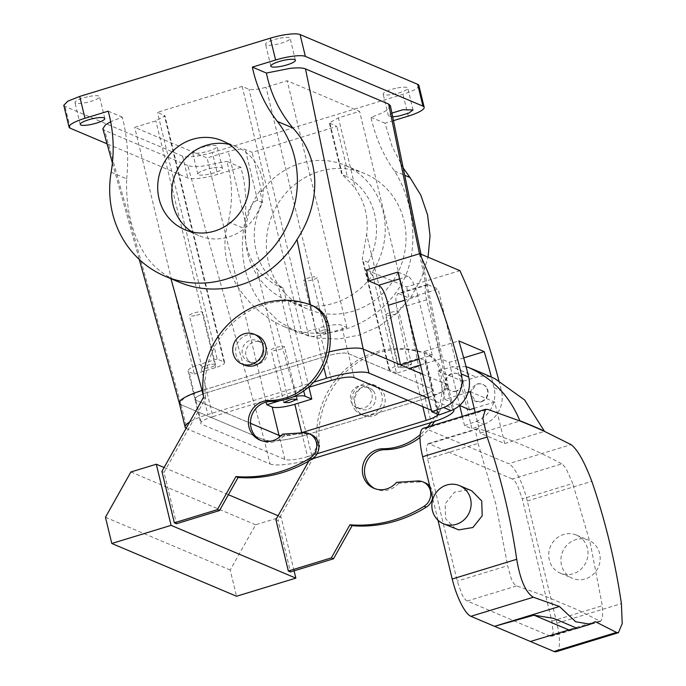<?xml version="1.0" encoding="UTF-8"?>
<svg xmlns="http://www.w3.org/2000/svg" width="686" height="686" viewBox="0 0 686 686"><rect width="100%" height="100%" fill="white"/><g stroke="black" fill="none" stroke-linecap="round" stroke-linejoin="round"><path stroke-width="0.51" stroke-dasharray="3.43 2.57" d="M344.552 165.034L346.344 165.798A73.522 69.175 -67.1 0 0 345.821 165.575A73.522 69.175 -67.1 0 0 261.623 191.686L259.831 190.931L262.678 202.687A64.33 60.522 -67.1 0 0 270.438 277.744A64.33 60.522 -67.1 0 0 283.378 288.257L286.225 300.014L288.017 300.777A73.522 69.175 -67.1 0 0 288.532 301A73.522 69.175 -67.1 0 0 372.73 274.88L370.937 274.126A73.522 69.175 -67.1 0 0 366.761 180.855A73.522 69.175 -67.1 0 0 344.552 165.034L347.39 176.791L341.808 174.544L329.323 122.923L338.421 117.863L359.593 111.389L287.177 80.759L265.997 87.233C258.03 89.48 252.354 90.166 248.992 89.291L242.175 86.41L157.463 112.307L164.966 115.831L155.868 120.89L134.688 127.364L207.103 157.994L228.284 151.52A13.789 2.89 -13.6 0 1 245.296 149.462L252.105 152.343L336.826 126.447L329.323 122.923M259.831 190.931A73.522 69.175 -67.1 0 0 264.016 284.201A73.522 69.175 -67.1 0 0 286.225 300.014M283.378 288.257L278.362 286.139C273.611 284.218 267.9 280.128 261.237 273.851L256.487 268.106A64.33 60.522 -67.1 0 1 245.511 222.718L228.284 151.52M262.678 202.687L257.662 200.561C253.185 199.789 246.163 212.96 245.511 222.718M308.94 387.264L288.017 300.777M284.81 292.999A73.522 69.175 -67.1 0 0 307.534 309.034A73.522 69.175 -67.1 0 0 392.846 281.303A73.522 69.175 -67.1 0 0 387.556 189.645A73.522 69.175 -67.1 0 0 364.823 173.609A73.522 69.175 -67.1 0 0 279.511 201.341A73.522 69.175 -67.1 0 0 284.81 292.999M261.623 191.686L252.105 152.343M266.151 402.065L207.103 157.994M280.017 400.693L287.974 398.257A13.789 2.89 -13.6 0 1 292.725 397.005M372.73 274.88L396.517 373.184L413.461 368.005A18.376 3.85 166.4 0 0 425.586 361.256L432.454 389.648A18.376 3.85 166.4 0 1 420.329 396.397L407.681 400.255L420.329 396.397A18.376 3.85 166.4 0 0 432.454 389.648A18.376 3.85 166.4 0 0 431.537 388.791L437.342 412.809L431.425 410.305M396.517 373.184L389.013 369.66L398.112 364.6L419.292 358.126L424.668 360.399L431.537 388.791L348.359 353.599A18.376 3.85 166.4 0 0 325.679 356.351L207.078 392.606A18.376 3.85 166.4 0 0 194.953 399.355A18.376 3.85 166.4 0 0 195.87 400.204L201.684 424.222A18.376 3.85 166.4 0 1 200.758 423.373A18.376 3.85 166.4 0 1 212.892 416.625L207.078 392.606A18.376 3.85 166.4 0 0 194.953 399.355A18.376 3.85 166.4 0 0 195.87 400.204L250.501 423.313L195.87 400.204L189.002 371.821L194.378 374.093L134.688 127.364M370.937 274.126L368.099 262.369L363.074 260.243L362.259 259.094L366.624 234.449A64.33 60.522 -67.1 0 0 355.64 189.062L338.421 117.863M368.099 262.369A64.33 60.522 -67.1 0 0 360.339 187.312A64.33 60.522 -67.1 0 0 347.39 176.791M390.403 105.738L387.736 109.588C384.289 112.118 378.698 114.682 370.963 117.28C375.628 137.843 383.465 155.739 394.484 170.977C412.243 198.22 421.581 248.349 401.696 283.79A98.793 92.953 112.9 0 1 283.704 326.399A98.793 92.953 112.9 0 1 275.446 322.377C264.547 316.28 254.806 308.254 246.24 298.29C226.457 274.554 220.463 249.044 228.258 221.775C232.983 201.735 232.503 181.584 226.826 161.339L240.863 167.281C246.283 187.201 247.252 207.558 243.779 228.344C239.388 257.164 245.579 282.752 262.352 305.107L278.345 321.022L297.69 332.316L317.609 338.069L338.447 339.03L359.181 335.128L378.766 326.562L396.234 313.768L410.725 297.372L421.504 278.19L428.047 257.181M240.863 167.281L217.634 174.381A24.121 5.059 166.4 0 1 187.861 177.991L107.05 143.803M418.88 85.433A24.121 5.059 -13.6 0 1 402.965 94.291L212.351 152.541L217.634 174.381M393.472 120.633L385.009 123.223L392.118 146.547L403.214 167.95M346.344 165.798L336.826 126.447M280.943 435.824A18.376 3.85 166.4 0 0 300.682 432.952A18.376 3.85 166.4 0 1 280.943 435.824M276.681 350.203A6.894 1.441 -13.6 0 1 271.142 350.092A6.894 1.441 -13.6 0 1 279.005 346.747A6.894 1.441 -13.6 0 1 284.544 346.85A6.894 1.441 -13.6 0 1 276.681 350.203M275.446 322.377L306.762 434.761C286.825 440.386 272.642 442.11 264.221 439.923L181.044 404.74L104.564 130.306L102.849 128.754M306.762 434.761L425.329 398.523L442.256 391.775L448.095 385.909L446.354 384.254L452.168 408.273L428.51 398.266M422.705 374.247L446.354 384.254L422.705 374.247M463.727 357.895L449.236 362.319L440.841 358.778L420.467 365.003M439.169 414.91L423.854 351.584L458.823 340.899M423.854 351.584L432.24 355.134L419.052 359.164M363.186 349.071C354.765 346.884 340.582 348.608 320.645 354.233L202.885 390.231L320.662 354.233L323.826 367.302M419.48 253.743L446.354 384.254A34.463 7.22 166.4 0 1 448.087 385.866A34.463 7.22 166.4 0 1 425.346 398.515L306.745 434.761A34.463 7.22 166.4 0 1 264.221 439.923L181.044 404.74A34.463 7.22 166.4 0 1 179.32 403.136L185.006 397.297L202.061 390.48M425.586 361.256A18.376 3.85 166.4 0 0 424.668 360.399M403.728 367.653L398.189 367.542L406.043 364.197L411.583 364.3L403.728 367.653M330.009 123.566L342.374 174.673L351.138 183.419L355.64 189.062M186.086 428.356A34.463 7.22 166.4 0 0 186.858 428.759L270.027 463.942L264.221 439.923L187.741 165.489C190.562 166.612 195.647 166.801 203.005 166.046L226.826 161.339M212.223 168.019A12.64 2.65 166.4 0 0 197.825 174.167A12.64 2.65 166.4 0 0 207.978 174.364A12.64 2.65 166.4 0 0 222.384 168.224A12.64 2.65 166.4 0 0 212.223 168.019M63.781 105.284L64.999 106.407L182.579 156.151A24.121 5.059 166.4 0 0 212.351 152.541M279.965 38.184A12.64 2.65 -13.6 0 1 290.127 38.39A12.64 2.65 -13.6 0 1 275.721 44.53A12.64 2.65 -13.6 0 1 265.559 44.333A12.64 2.65 -13.6 0 1 279.965 38.184M397.554 87.928A12.64 2.65 -13.6 0 1 407.716 88.134A12.64 2.65 -13.6 0 1 393.31 94.274A12.64 2.65 -13.6 0 1 383.148 94.076A12.64 2.65 -13.6 0 1 397.554 87.928M89.36 96.443A12.64 2.65 -13.6 0 1 99.513 96.64A12.64 2.65 -13.6 0 1 85.107 102.789A12.64 2.65 -13.6 0 1 74.954 102.583A12.64 2.65 -13.6 0 1 89.36 96.443M206.94 146.187A12.64 2.65 -13.6 0 1 217.102 146.384A12.64 2.65 -13.6 0 1 202.696 152.532A12.64 2.65 -13.6 0 1 192.534 152.326A12.64 2.65 -13.6 0 1 206.94 146.187M370.963 117.28L385.009 123.223M392.692 116.852L388.43 115.908L391.912 113.07M419.292 358.126L359.593 111.389M242.175 86.41L301.874 333.147L308.683 336.029A13.789 2.89 -13.6 0 0 325.696 333.962L346.867 327.496L341.491 325.215A18.376 3.85 166.4 0 0 318.819 327.968L325.679 356.351L207.078 392.606L200.209 364.215A18.376 3.85 166.4 0 0 188.084 370.963A18.376 3.85 166.4 0 0 189.002 371.821M346.867 327.496L287.177 80.759M194.378 374.093L215.558 367.627A13.789 2.89 -13.6 0 0 224.656 362.56A13.789 2.89 -13.6 0 0 223.97 361.916L217.153 359.035L157.463 112.307M301.874 333.147L318.819 327.968M217.153 359.035L200.209 364.215M209.942 364.566A6.894 1.441 166.4 0 0 202.087 367.919A6.894 1.441 166.4 0 0 207.626 368.03A6.894 1.441 166.4 0 0 215.481 364.678A6.894 1.441 166.4 0 0 209.942 364.566M187.741 165.489L104.564 130.306M369.317 388.911A11.491 10.805 -67.1 0 0 365.767 386.407A11.491 10.805 -67.1 0 0 352.433 390.746A11.491 10.805 -67.1 0 0 353.264 405.066A11.491 10.805 -67.1 0 0 356.814 407.57A11.491 10.805 -67.1 0 0 370.14 403.239A11.491 10.805 -67.1 0 0 369.317 388.911M366.521 269.924L406.678 286.911L459.894 270.653M440.841 358.778L426.581 299.816A18.376 4.896 -107 0 1 426.941 284.673A18.376 4.896 -107 0 1 428.09 284.776L398.909 293.694L408.95 297.947L406.678 286.911M398.909 293.694L397.751 293.591L395.796 298.419L396.808 308.923L409.07 368.485M428.09 284.776L438.131 289.029L408.95 297.947M462.313 416.402L464.551 425.646L471.934 428.767L438.131 289.029M449.236 362.319L459.663 405.46M464.551 425.646L476.316 421.358A27.569 25.939 -67.1 0 0 494.057 387.804A689.259 648.484 -67.1 0 0 491.365 377.077M481.503 401.704A9.192 8.644 -67.1 0 0 487.866 390.377A9.192 8.644 -67.1 0 0 482.97 384.503A9.192 8.644 -67.1 0 0 477.276 384.237A9.192 8.644 -67.1 0 0 470.922 395.556A9.192 8.644 -67.1 0 0 475.81 401.43A9.192 8.644 -67.1 0 0 481.503 401.704M498.842 380.576A689.259 648.484 112.9 0 1 501.449 390.926A27.569 25.939 112.9 0 1 483.699 424.48L471.934 428.767M456.121 390.969A9.192 8.644 112.9 0 1 450.428 390.694A9.192 8.644 112.9 0 1 445.54 384.82A9.192 8.644 112.9 0 1 451.894 373.501A9.192 8.644 112.9 0 1 457.588 373.767A9.192 8.644 112.9 0 1 462.484 379.641A9.192 8.644 112.9 0 1 456.121 390.969M432.24 355.134L417.98 296.18L404.791 300.211M417.98 296.18A18.376 4.896 -107 0 0 408.016 276.286L397.974 272.042M111.141 172.229L126.661 178.797C125.701 208.973 132.089 234.646 145.818 255.809C151.889 264.71 160.198 272.136 170.763 278.087A98.793 92.953 -67.1 0 0 179.029 282.109M248.581 360.776A11.491 10.805 -67.1 0 0 252.131 363.28A11.491 10.805 -67.1 0 0 265.465 358.95A11.491 10.805 -67.1 0 0 264.633 344.629A11.491 10.805 -67.1 0 0 261.083 342.125A11.491 10.805 -67.1 0 0 247.749 346.456A11.491 10.805 -67.1 0 0 248.581 360.776M126.661 178.797C128.891 157.711 127.424 137.149 122.262 117.1L110.686 121.731M391.054 315.251A6.894 1.441 -13.6 0 1 385.506 315.14A6.894 1.441 -13.6 0 1 393.37 311.787A6.894 1.441 -13.6 0 1 398.909 311.898A6.894 1.441 -13.6 0 1 391.054 315.251M324.307 329.614L329.846 329.726L321.991 333.079L316.452 332.967L324.307 329.614M194.944 315.629A6.894 1.441 -13.6 0 1 189.405 315.517A6.894 1.441 -13.6 0 1 197.259 312.164A6.894 1.441 -13.6 0 1 202.807 312.276A6.894 1.441 -13.6 0 1 194.944 315.629M372.901 390.428A11.491 10.805 -67.1 0 0 369.351 387.924A11.491 10.805 -67.1 0 0 356.017 392.255A11.491 10.805 -67.1 0 0 356.849 406.584A11.491 10.805 -67.1 0 0 360.399 409.088A11.491 10.805 -67.1 0 0 373.724 404.749A11.491 10.805 -67.1 0 0 372.901 390.428M476.864 384.057A9.192 8.644 112.9 0 1 482.558 384.332A9.192 8.644 112.9 0 1 487.669 393.207A9.192 8.644 112.9 0 1 481.092 401.524L475.398 401.259L470.279 392.383L476.864 384.057M456.542 391.14A9.192 8.644 112.9 0 1 450.848 390.874A9.192 8.644 112.9 0 1 445.728 381.999A9.192 8.644 112.9 0 1 452.314 373.673A9.192 8.644 112.9 0 1 458.008 373.947A9.192 8.644 112.9 0 1 463.119 382.822A9.192 8.644 112.9 0 1 456.542 391.14M263.578 353.582A11.491 10.805 -67.1 0 0 261.049 343.111A11.491 10.805 -67.1 0 0 257.499 340.608A11.491 10.805 -67.1 0 0 242.458 348.797A11.491 10.805 -67.1 0 0 244.996 359.258A11.491 10.805 -67.1 0 0 248.546 361.771A11.491 10.805 -67.1 0 0 263.578 353.582M108.217 111.166L122.262 117.1M229.055 144.36A48.252 45.396 112.9 0 1 236.318 146.693A48.252 45.396 112.9 0 1 261.863 201.178A48.252 45.396 112.9 0 1 198.717 235.564A48.252 45.396 112.9 0 1 191.994 231.979M311.633 277.213A6.894 1.441 -13.6 0 1 317.172 277.324A6.894 1.441 -13.6 0 1 309.309 280.668A6.894 1.441 -13.6 0 1 303.769 280.565A6.894 1.441 -13.6 0 1 311.633 277.213M308.846 460.992L317.549 445.497A82.714 77.818 112.9 0 1 424.154 352.938A27.569 25.939 112.9 0 1 425.294 353.393A27.569 25.939 112.9 0 1 439.572 369.557A59.733 56.201 112.9 0 1 431.04 422.567M427.73 426.975A59.733 56.201 112.9 0 1 420.201 434.65M475.175 412.466L480.183 433.158L504.733 443.55L494.692 402.056L470.142 391.672M474.172 408.333L494.692 402.056M469.438 409.782L462.57 381.39L476.307 377.197C482.284 375.431 488.063 375.739 493.654 378.115L494.992 378.715M504.733 443.55L544.504 431.391M466.06 366.633L451.757 366.804A2694.291 564.775 -13.6 0 1 476.307 377.197M468.144 392.289L444.888 399.389L438.02 371.006L451.757 366.804M480.183 433.158L519.954 421.007M203.545 397.271L205.697 398.18L164.057 472.328L176.491 523.718M205.697 398.18A82.714 77.818 112.9 0 1 312.302 305.622A27.569 25.939 112.9 0 1 313.442 306.067M303.452 432.772L305.604 433.681L284.681 435.035A20.674 19.457 112.9 0 1 262.078 440.978A20.674 19.457 112.9 0 1 261.023 440.489M305.604 433.681A13.789 12.965 112.9 0 1 311.221 434.624M294.088 570.846L281.054 516.995L255.646 524.764L230.204 570.057L236.55 596.254M164.1 467.518L228.395 494.717M278.104 515.743L281.054 516.995M161.905 471.419L164.057 472.328M275.909 519.645L278.062 520.563L290.487 571.944M417.457 480.997L419.609 481.906A13.789 12.965 112.9 0 1 425.217 482.85M429.736 486.142A13.789 12.965 112.9 0 1 432.617 498.027M419.609 481.906L398.686 483.261L396.534 482.352M398.686 483.261A20.674 19.457 112.9 0 1 376.082 489.204A20.674 19.457 112.9 0 1 375.019 488.715M317.549 445.497L319.693 446.415A82.714 77.818 112.9 0 1 426.306 353.847A27.569 25.939 112.9 0 1 427.447 354.302A27.569 25.939 112.9 0 1 441.724 370.466A59.733 56.201 112.9 0 1 434.512 421.461M431.503 425.817A59.733 56.201 112.9 0 1 420.029 437.454M319.693 446.415L278.062 520.563M444.888 399.389L459.629 405.443M438.02 371.006A2679.387 561.645 -13.6 0 1 462.57 381.39M423.305 428.321A34.463 9.175 73 0 1 425.457 428.527L508.626 463.71L571.078 444.631M282.529 434.127L284.681 435.035M130.889 471.985L255.646 524.764M244.602 365.089A16.087 15.135 112.9 0 1 239.637 361.582A16.087 15.135 112.9 0 1 238.471 341.534A16.087 15.135 112.9 0 1 257.139 335.463M355.785 410.717A16.087 15.135 112.9 0 1 354.628 390.668A16.087 15.135 112.9 0 1 373.287 384.606A16.087 15.135 112.9 0 1 378.26 388.113A16.087 15.135 112.9 0 1 379.418 408.161A16.087 15.135 112.9 0 1 360.759 414.224A16.087 15.135 112.9 0 1 355.785 410.717M556.209 651.7A34.463 9.175 73 0 0 556.886 623.291L527.302 501.012A34.463 9.175 73 0 0 508.626 463.71M437.968 520.16L432.857 499.039M512.322 479L429.153 443.816L428.004 443.705L426.332 447.212L427.644 458.857L457.228 581.128L461.892 594.196C463.83 598.012 465.597 600.284 467.183 601.022L550.361 636.214L551.501 636.316L553.173 632.809L551.87 621.164L522.286 498.893L517.621 485.834C515.683 482.009 513.917 479.737 512.322 479L561.8 463.882C563.172 464.679 564.93 466.96 567.073 470.716L572.741 483.476L522.286 498.893M105.447 517.278L230.204 570.057M381.133 389.322A16.087 15.135 -67.1 0 0 376.16 385.815A16.087 15.135 -67.1 0 0 357.5 391.886A16.087 15.135 -67.1 0 0 358.658 411.934A16.087 15.135 -67.1 0 0 363.623 415.442A16.087 15.135 -67.1 0 0 382.291 409.37A16.087 15.135 -67.1 0 0 381.133 389.322M563.395 574.165A20.674 19.457 -67.1 0 0 586.882 560.093A20.674 19.457 -67.1 0 0 576.412 535.08A20.674 19.457 -67.1 0 0 573.325 534.085A20.674 19.457 -67.1 0 0 549.829 548.165A20.674 19.457 -67.1 0 0 560.299 573.17A20.674 19.457 -67.1 0 0 563.395 574.165M455.624 528.889L445.617 518.727L445.154 503.876L454.466 492.179L468.641 489.804L471.736 490.799M530.398 641.487L595.285 621.653M550.361 636.214L599.83 621.087L577.826 609.957L543.664 595.508L516.661 585.904C514.852 585.235 513.077 582.954 511.344 579.078L507.683 565.71L457.228 581.128M599.83 621.087L600.842 621.242L602.625 617.692L602.325 605.747L590.389 543.741L572.741 483.476M427.644 458.857L478.099 443.43L475.784 432.103L477.345 428.621L478.622 428.69C510.358 439.194 538.081 450.925 561.8 463.882M478.099 443.43L495.746 503.695L507.683 565.71M585.518 539.247A20.674 19.457 112.9 0 1 588.605 540.242A20.674 19.457 112.9 0 1 599.075 565.247A20.674 19.457 112.9 0 1 575.58 579.318A20.674 19.457 112.9 0 1 572.493 578.324A20.674 19.457 112.9 0 1 562.023 553.319A20.674 19.457 112.9 0 1 585.518 539.247M329.04 351.927A34.463 7.22 166.4 0 0 320.662 354.233L310.466 304.833M313.708 382.153L207.867 414.498A34.463 7.22 166.4 0 0 189.67 421.984M438.105 414.455A18.376 3.85 166.4 0 0 438.268 413.667L432.454 389.648A18.376 3.85 166.4 0 0 431.537 388.791L348.359 353.599A18.376 3.85 166.4 0 0 325.679 356.351L331.492 380.37M308.143 387.513L212.892 416.625M453.703 409.431A34.463 7.22 166.4 0 0 452.168 408.273M438.268 413.667A18.376 3.85 166.4 0 0 437.342 412.809M270.027 463.942A34.463 7.22 166.4 0 0 312.43 458.823M301.78 432.883L307.534 456.662A18.376 3.85 166.4 0 1 284.853 459.414L201.684 424.222M307.534 456.662L317.138 453.72M303.709 390.926L278.362 286.139M257.662 200.561L245.296 149.462M287.974 398.257L256.487 268.106M422.808 406.661L413.461 368.005M389.699 370.303L363.074 260.243M408.247 116.123L402.965 94.291M398.112 364.6L366.624 234.449M228.258 221.775L243.779 228.344M182.579 156.151L187.861 177.991M394.484 170.977L404.731 175.307M354.173 377.617L341.491 325.215M325.696 333.962L265.997 87.233M308.683 336.029L248.992 89.291M223.97 361.916L164.271 115.188M215.558 367.627L155.868 120.89M401.696 283.79L425.329 398.523M426.581 299.816L396.808 308.923M494.057 387.804L501.449 390.926M170.763 278.087L170.925 278.688M70.281 128.248L64.999 106.407M408.016 276.286L399.621 278.85M476.316 421.358L483.699 424.48M439.572 369.557L441.724 370.466M424.154 352.938L426.306 353.847M486.949 375.122A2711.586 568.394 -13.6 0 1 493.654 378.115M425.457 428.527L487.9 409.439M310.149 304.713L312.302 305.622M527.302 501.012L591.812 481.298M556.886 623.291L621.396 603.577M467.183 601.022L516.661 585.904M551.87 621.164L602.325 605.747M429.153 443.816L478.622 428.69M203.365 395.865L207.867 414.498M181.044 404.74L186.858 428.759M425.346 398.515L431.151 422.533M306.745 434.761L312.55 458.78M284.853 459.414L279.459 437.119M307.534 309.034L288.532 301M364.823 173.609L345.821 165.575M283.824 402.502L271.142 350.092M297.218 399.261L284.544 346.85M389.013 369.66L362.259 259.094M283.704 326.399L297.69 332.316M224.656 362.56L164.966 115.831M188.084 370.963L200.758 423.373M420.972 254.18L448.095 385.909M112.401 163.011L139.275 259.454M398.189 367.542L385.506 315.14M411.583 364.3L398.909 311.898M197.825 174.167L192.534 152.326M222.384 168.224L217.102 146.384M295.409 60.222L290.127 38.39M270.841 66.165L265.559 44.333M412.998 109.966L407.716 88.134M388.43 115.908L383.148 94.076M104.795 118.481L99.513 96.64M80.236 124.423L74.954 102.583M202.087 367.919L189.405 315.517M215.481 364.678L202.807 312.276M369.351 387.924L365.767 386.407M360.399 409.088L356.814 407.57M426.941 284.673L397.751 293.591M252.131 363.28L248.546 361.771M261.083 342.125L257.499 340.608M222.333 140.776L236.318 146.693M184.74 229.647L198.717 235.564M329.846 329.726L317.172 277.324M316.452 332.967L303.769 280.565M373.93 488.295L376.082 489.204M425.294 353.393L427.447 354.302M259.925 440.069L262.078 440.978M376.16 385.815L373.287 384.606M363.623 415.442L360.759 414.224M551.501 636.316L600.842 621.242M428.004 443.705L477.345 428.621M576.412 535.08L588.605 540.242M560.299 573.17L572.493 578.324M553.653 618.36L577.098 628.282M448.087 385.866L453.78 409.388"/><path stroke-width="1.03" d="M308.94 387.264L311.796 399.08L304.987 396.199L303.709 390.926M279.459 437.119L272.179 407.004L266.803 404.731L266.151 402.065M266.803 404.731L280.017 400.693M292.725 397.005A13.789 2.89 -13.6 0 1 304.987 396.199M272.179 407.004A18.376 3.85 166.4 0 0 294.851 404.251L311.796 399.08M289.363 402.605L283.824 402.502L291.679 399.149L297.218 399.261L289.363 402.605M301.78 432.883L301.72 432.643A18.376 3.85 166.4 0 1 300.682 432.952A18.376 3.85 166.4 0 0 301.72 432.643L407.681 400.255L301.72 432.643L294.851 404.251M275.601 60.008L270.318 38.176L79.705 96.426L84.987 118.266L108.217 111.166A137.852 129.697 112.9 0 1 111.141 172.229A98.793 92.953 112.9 0 0 129.705 248.992A98.793 92.953 112.9 0 0 165.043 276.201A98.793 92.953 112.9 0 0 277.461 242.124A98.793 92.953 112.9 0 0 277.358 121.422A137.852 129.697 112.9 0 1 252.362 67.108L275.601 60.008A24.121 5.059 -13.6 0 1 305.364 56.398L422.953 106.141A24.121 5.059 -13.6 0 1 424.162 107.265A24.121 5.059 -13.6 0 1 408.247 116.123L393.472 120.633M404.731 175.307L410.005 177.537L403.214 167.95M410.005 177.537L420.792 195.116L427.575 214.889L430.036 235.907L428.047 257.181M279.039 435.396L250.501 423.313L279.039 435.396A18.376 3.85 166.4 0 0 280.943 435.824A18.376 3.85 166.4 0 1 279.039 435.396M420.467 365.003L409.07 368.485L422.705 374.247L363.186 349.071L400.47 364.841L388.207 305.279C385.661 294.414 382.531 287.726 378.835 285.205L368.794 280.96L366.521 269.924L419.738 253.666L459.894 270.653A689.259 648.484 112.9 0 1 498.842 380.576M463.727 357.895L484.205 351.635L458.823 340.899A689.259 648.484 112.9 0 1 468.675 377.06A27.569 25.939 112.9 0 1 450.934 410.622L439.169 414.91L431.786 411.78L397.974 272.042L368.794 280.96M419.052 359.164L400.47 364.841M170.925 278.688L202.078 390.471L202.885 390.231L202.078 390.471A34.463 7.22 166.4 0 0 179.32 403.136L185.126 427.155A34.463 7.22 166.4 0 0 186.086 428.356M181.044 404.74L179.329 403.188M270.318 38.176A24.121 5.059 -13.6 0 1 300.082 34.557L417.671 84.309A24.121 5.059 -13.6 0 1 418.88 85.433L424.162 107.265M79.705 96.426L67.811 101.176L63.781 105.284L69.072 127.124A24.121 5.059 166.4 0 0 70.281 128.248L107.05 143.803M391.912 113.07L402.836 109.769L412.998 109.966L408.865 113.096L398.592 116.106L392.692 116.852M329.04 351.927A34.463 7.22 166.4 0 1 363.186 349.071L305.493 68.9L388.662 104.083L390.403 105.738L420.972 254.18M459.663 405.46L462.313 416.402M491.365 377.077A689.259 648.484 -67.1 0 0 484.205 351.635M419.738 253.666A689.259 648.484 112.9 0 1 461.292 373.939A27.569 25.939 112.9 0 1 443.55 407.493L450.934 410.622M277.358 121.422L292.888 127.99C279.374 111.715 270.55 93.399 266.408 73.05L290.229 68.334C297.578 67.588 302.672 67.768 305.493 68.9M292.888 127.99C323.123 160.67 319.667 205.2 297.021 239.5L310.466 304.833M165.043 276.201L179.029 282.109A98.793 92.953 -67.1 0 0 297.021 239.5M112.401 163.011L102.849 128.754L105.49 124.801L110.686 121.731M159.186 175.153A48.252 45.396 112.9 0 1 222.333 140.776A48.252 45.396 112.9 0 1 247.886 195.261A48.252 45.396 112.9 0 1 184.74 229.647A48.252 45.396 112.9 0 1 159.186 175.153M84.987 118.266A24.121 5.059 166.4 0 0 69.072 127.124M285.247 60.025A12.64 2.65 -13.6 0 1 295.409 60.222A12.64 2.65 -13.6 0 1 281.003 66.362A12.64 2.65 -13.6 0 1 270.841 66.165A12.64 2.65 -13.6 0 1 285.247 60.025M94.642 118.275A12.64 2.65 -13.6 0 1 104.795 118.481A12.64 2.65 -13.6 0 1 90.389 124.62A12.64 2.65 -13.6 0 1 80.236 124.423A12.64 2.65 -13.6 0 1 94.642 118.275M431.786 411.78L443.55 407.493M252.362 67.108L266.408 73.05M191.994 231.979A48.252 45.396 112.9 0 1 173.164 181.07A48.252 45.396 112.9 0 1 229.055 144.36M308.846 460.992L275.909 519.645L288.343 571.035L331.347 557.889L349.937 524.79A128.659 121.053 112.9 0 0 424.059 506.277L426.212 507.186A128.659 121.053 112.9 0 1 352.09 525.699L349.937 524.79M420.201 434.65A59.733 56.201 112.9 0 1 382.857 448.755A20.674 19.457 112.9 0 0 367.447 456.147A20.674 19.457 112.9 0 0 373.93 488.295A20.674 19.457 112.9 0 0 396.534 482.352L417.457 480.997A13.789 12.965 112.9 0 1 423.073 481.941A13.789 12.965 112.9 0 1 430.782 493.457A13.789 12.965 112.9 0 1 424.059 506.277M431.04 422.567A59.733 56.201 112.9 0 1 427.73 426.975M459.629 405.443L469.438 409.782L474.172 408.333M618.36 632.706L556.209 651.7A34.463 9.175 73 0 1 554.056 651.494L470.888 616.311L533.331 597.223C525.742 592.635 520.202 579.987 516.712 559.296A684.156 643.682 -67.1 0 0 504.716 497.299A684.156 643.682 -67.1 0 0 487.129 437.016L482.764 418.108L485.517 409.31L487.9 409.439L519.954 421.007A2749.925 576.437 -13.6 0 1 544.504 431.391L524.558 399.912L494.992 378.715L486.949 375.122A2711.586 568.394 -13.6 0 0 469.104 367.73L466.06 366.633M519.954 421.007L519.842 420.724C509.621 396.088 492.702 378.423 469.104 367.73M468.144 392.289L470.142 391.672L475.175 412.466M174.338 522.809L217.342 509.664L219.494 510.573L176.491 523.718L174.338 522.809L161.905 471.419L203.545 397.271A82.714 77.818 112.9 0 1 310.149 304.713A27.569 25.939 112.9 0 1 311.29 305.159L313.442 306.067A27.569 25.939 112.9 0 1 327.719 322.24A59.733 56.201 112.9 0 1 271.004 401.439A20.674 19.457 112.9 0 0 255.595 408.83A20.674 19.457 112.9 0 0 261.023 440.489M311.29 305.159A27.569 25.939 112.9 0 1 325.567 321.331A59.733 56.201 112.9 0 1 268.852 400.53A20.674 19.457 112.9 0 0 253.443 407.921A20.674 19.457 112.9 0 0 259.925 440.069A20.674 19.457 112.9 0 0 282.529 434.127L303.452 432.772A13.789 12.965 112.9 0 1 309.069 433.715L311.221 434.624A13.789 12.965 112.9 0 1 318.93 446.14A13.789 12.965 112.9 0 1 312.216 458.96A128.659 121.053 112.9 0 1 238.085 477.473L219.494 510.573M171.088 525.356L156.297 464.216L130.889 471.985L105.447 517.278L111.792 543.475L171.088 525.356L295.846 578.135L294.088 570.846M156.297 464.216L164.1 467.518M228.395 494.717L278.104 515.743M288.343 571.035L290.487 571.944L333.499 558.798L331.347 557.889M333.499 558.798L352.09 525.699M423.073 481.941L425.217 482.85A13.789 12.965 112.9 0 1 429.736 486.142M432.617 498.027A13.789 12.965 112.9 0 1 426.212 507.186M375.019 488.715A20.674 19.457 112.9 0 1 369.6 457.056A20.674 19.457 112.9 0 1 385.009 449.664A59.733 56.201 112.9 0 0 420.029 437.454M434.512 421.461A59.733 56.201 112.9 0 1 431.503 425.817M544.504 431.391L571.078 444.631C577.543 449.562 584.455 461.781 591.812 481.298A684.156 643.682 -67.1 0 1 609.4 541.588A684.156 643.682 -67.1 0 1 621.396 603.577L622.219 623.574L618.412 632.689L616.5 632.406L595.285 621.653L590.303 624.251L575.734 621.773L559.433 606.484L533.331 597.223M309.069 433.715A13.789 12.965 112.9 0 1 316.778 445.231A13.789 12.965 112.9 0 1 310.063 458.051A128.659 121.053 112.9 0 1 235.933 476.564L238.085 477.473M217.342 509.664L235.933 476.564M111.792 543.475L236.55 596.254L295.846 578.135M254.266 334.254L257.139 335.463A16.087 15.135 112.9 0 1 262.112 338.97A16.087 15.135 112.9 0 1 263.27 359.027A16.087 15.135 112.9 0 1 244.602 365.089L241.738 363.88A16.087 15.135 -67.1 0 0 260.397 357.809A16.087 15.135 -67.1 0 0 259.239 337.761A16.087 15.135 -67.1 0 0 254.266 334.254A16.087 15.135 -67.1 0 0 235.607 340.316A16.087 15.135 -67.1 0 0 236.764 360.364A16.087 15.135 -67.1 0 0 241.738 363.88M437.968 520.16L452.203 579.01A34.463 9.175 73 0 0 470.888 616.311M432.857 499.039L422.627 456.73L487.129 437.016M485.448 409.328L423.305 428.321A34.463 9.175 73 0 0 422.627 456.73M459.543 485.645L471.736 490.799L481.735 500.96L482.207 515.812L472.886 527.508L458.711 529.884L443.43 523.727A20.674 19.457 112.9 0 1 432.96 498.722A20.674 19.457 112.9 0 1 456.456 484.65A20.674 19.457 112.9 0 1 459.543 485.645A20.674 19.457 112.9 0 1 470.013 510.65A20.674 19.457 112.9 0 1 446.517 524.721A20.674 19.457 112.9 0 1 443.43 523.727M568.831 629.928L534.008 615.196L553.653 618.36L577.098 628.282L568.831 629.928L530.398 641.487M534.008 615.196L494.546 626.318L559.433 606.484M363.186 349.071L368.999 373.09A34.463 7.22 166.4 0 0 326.476 378.252L313.708 382.153M431.425 410.305L354.173 377.617A18.376 3.85 166.4 0 0 331.492 380.37L308.143 387.513M368.999 373.09L428.51 398.266M189.67 421.984A34.463 7.22 166.4 0 0 185.126 427.155M312.43 458.823A34.463 7.22 166.4 0 0 312.55 458.78L431.151 422.533A34.463 7.22 166.4 0 0 453.9 409.885A34.463 7.22 166.4 0 0 453.703 409.431M317.138 453.72L426.135 420.415A18.376 3.85 166.4 0 0 438.105 414.455M422.953 106.141L417.671 84.309M388.662 104.083L419.48 253.743M461.292 373.939L468.675 377.06M404.791 300.211L388.207 305.279M305.364 56.398L300.082 34.557M399.621 278.85L378.835 285.205M382.857 448.755L385.009 449.664M519.842 420.724A2749.882 576.429 -13.6 0 1 544.392 431.108M325.567 321.331L327.719 322.24M268.852 400.53L271.004 401.439M310.063 458.051L312.216 458.96M452.203 579.01L516.712 559.296M554.056 651.494L616.5 632.406M323.826 367.302L326.476 378.252M202.061 390.48L203.365 395.865M422.808 406.661L426.135 420.415M139.275 259.454L179.32 403.136M468.264 367.379L486.949 375.122M577.098 628.282L590.303 624.251M453.78 409.388L453.9 409.885"/></g></svg>
